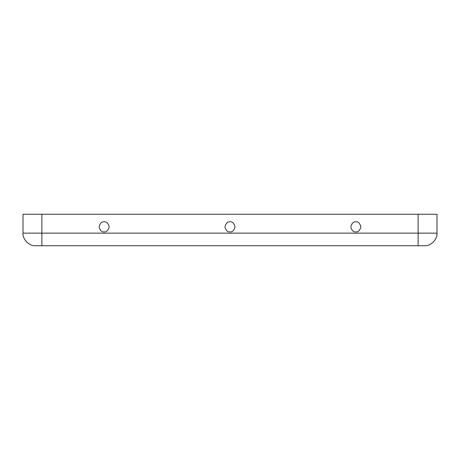 <?xml version="1.0" encoding="UTF-8"?>
<svg xmlns="http://www.w3.org/2000/svg" width="460" height="460" viewBox="0 0 460 460"><rect width="100%" height="100%" fill="white"/><g stroke="black" fill="none" stroke-linecap="round" stroke-linejoin="round"><path stroke-width="0.69" d="M104.167 231.886C106.542 232.173 108.221 230.494 109.198 226.855C108.221 223.215 106.542 221.536 104.167 221.823C101.787 221.536 100.107 223.215 99.13 226.855C100.107 230.494 101.787 232.173 104.167 231.886C101.787 232.173 100.107 230.494 99.13 226.855C100.107 223.215 101.787 221.536 104.167 221.823C106.542 221.536 108.221 223.215 109.198 226.855C108.221 230.494 106.542 232.173 104.167 231.886M230 231.886C232.38 232.173 234.059 230.494 235.031 226.855C234.059 223.215 232.38 221.536 230 221.823C227.619 221.536 225.94 223.215 224.969 226.855C225.94 230.494 227.619 232.173 230 231.886C227.619 232.173 225.94 230.494 224.969 226.855C225.94 223.215 227.619 221.536 230 221.823C232.38 221.536 234.059 223.215 235.031 226.855C234.059 230.494 232.38 232.173 230 231.886M355.833 231.886C358.214 232.173 359.892 230.494 360.87 226.855C359.892 223.215 358.214 221.536 355.833 221.823C353.458 221.536 351.779 223.215 350.802 226.855C351.779 230.494 353.458 232.173 355.833 231.886C353.458 232.173 351.779 230.494 350.802 226.855C351.779 223.215 353.458 221.536 355.833 221.823C358.214 221.536 359.892 223.215 360.87 226.855C359.892 230.494 358.214 232.173 355.833 231.886M418.123 214.268L41.877 214.268L41.877 233.145L418.123 233.145L418.123 214.268L437 214.268L418.123 214.268L418.123 233.145L437 233.145L437 214.268L437 233.145L418.123 233.145L418.123 245.732L35.581 245.732C29.36 246.29 22.436 239.372 23 233.145L23 214.268L418.123 214.268M424.419 245.732L418.123 245.732L424.419 245.732C430.64 246.29 437.563 239.372 437 233.145C437.563 239.372 430.64 246.29 424.419 245.732M41.877 214.268L23 214.268L23 233.145L41.877 233.145L41.877 214.268M41.877 233.145L23 233.145C22.436 239.372 29.36 246.29 35.581 245.732L41.877 245.732L41.877 233.145L41.877 245.732L418.123 245.732L418.123 233.145L41.877 233.145"/></g></svg>
